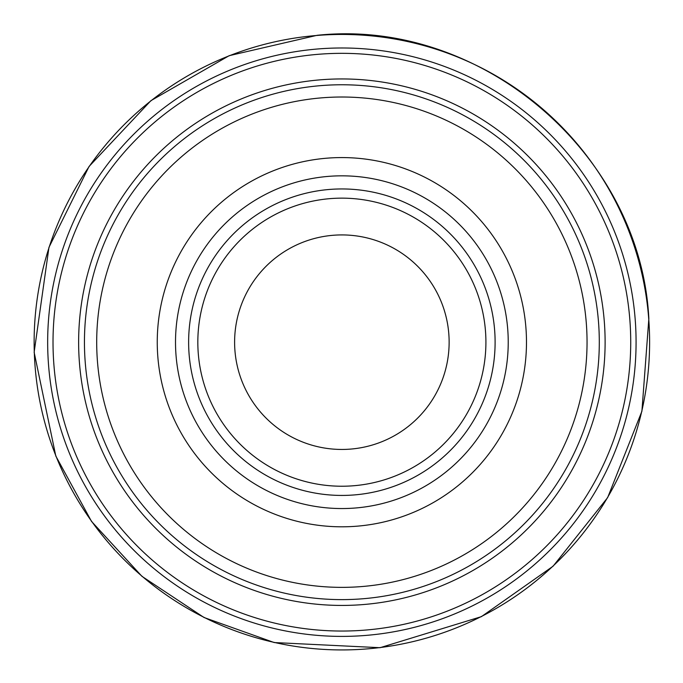 <?xml version="1.0" encoding="UTF-8"?>
<svg xmlns="http://www.w3.org/2000/svg" width="683" height="683" viewBox="0 0 683 683"><rect width="100%" height="100%" fill="white"/><g stroke="black" fill="none" stroke-linecap="round" stroke-linejoin="round"><path stroke-width="1.02" d="M449.132 342.192A107.265 107.265 0 0 1 288.235 435.08A107.265 107.265 0 0 1 288.235 249.295A107.265 107.265 0 0 1 449.132 342.192M485.912 342.192A144.036 144.036 0 0 1 269.853 466.933A144.036 144.036 0 0 1 269.853 217.45A144.036 144.036 0 0 1 485.912 342.192A144.036 144.036 0 0 1 269.853 466.933A144.036 144.036 0 0 1 269.853 217.45A144.036 144.036 0 0 1 485.912 342.192M495.107 342.192A153.231 153.231 0 0 1 265.252 474.898A153.231 153.231 0 0 1 265.252 209.485A153.231 153.231 0 0 1 495.107 342.192M526.482 342.192A184.615 184.615 0 0 1 249.56 502.073A184.615 184.615 0 0 1 249.56 182.31A184.615 184.615 0 0 1 526.482 342.192M587.047 342.192A245.171 245.171 0 0 1 219.286 554.519A245.171 245.171 0 0 1 219.286 129.864A245.171 245.171 0 0 1 587.047 342.192M599.298 342.192A257.431 257.431 0 0 1 213.156 565.131A257.431 257.431 0 0 1 213.156 119.252A257.431 257.431 0 0 1 599.298 342.192M636.078 342.192A294.211 294.211 0 0 1 194.766 596.985A294.211 294.211 0 0 1 194.766 87.398A294.211 294.211 0 0 1 636.078 342.192M508.229 342.192A166.353 166.353 0 0 1 258.695 486.262A166.353 166.353 0 0 1 258.695 198.121A166.353 166.353 0 0 1 508.229 342.192M605.112 342.192A263.237 263.237 0 0 1 210.253 570.16A263.237 263.237 0 0 1 210.253 114.215A263.237 263.237 0 0 1 605.112 342.192M630.725 342.192A288.849 288.849 0 0 1 197.447 592.34A288.849 288.849 0 0 1 197.447 92.034A288.849 288.849 0 0 1 630.725 342.192M648.082 311.533A307.743 307.743 0 0 0 310.048 36.097A307.743 307.743 0 0 0 35.738 373.627A307.743 307.743 0 0 0 372.918 648.363A307.743 307.743 0 0 0 648.082 311.533M648.85 318.602C640.509 153.846 481.156 17.758 317.117 35.303L229.164 55.682L150.909 100.674L89.072 166.447L48.963 247.34L34.15 352.283L55.801 456.031L91.531 521.428L141.927 576.315L204.029 617.5L274.207 642.549L380.064 647.697L481.404 616.647L553.085 566.207L607.648 497.608L641.909 411.243L648.85 318.602"/></g></svg>
